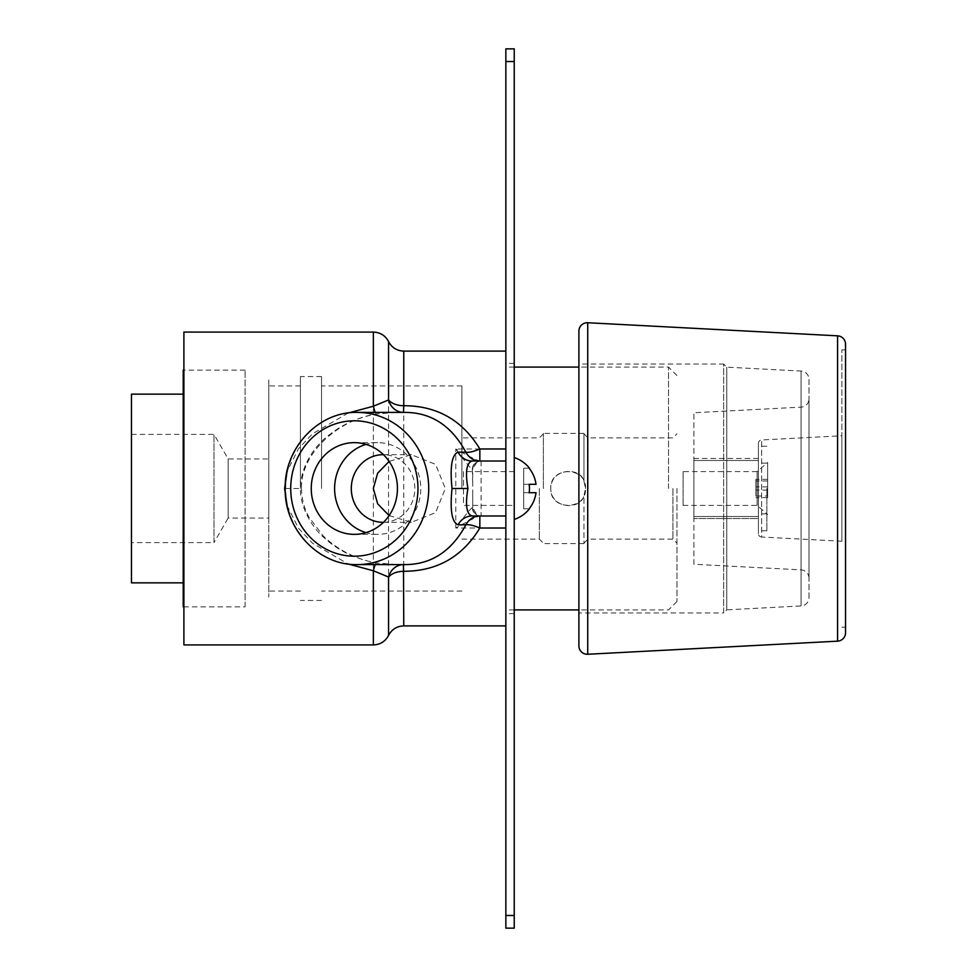 <?xml version="1.0" encoding="UTF-8"?>
<svg xmlns="http://www.w3.org/2000/svg" width="977" height="977" viewBox="0 0 977 977"><rect width="100%" height="100%" fill="white"/><g stroke="black" fill="none" stroke-linecap="round" stroke-linejoin="round"><path stroke-width="0.73" stroke-dasharray="4.88 3.66" d="M286.994 505.378L298.425 528.178L312.506 543.212L348.154 563.985M183.896 332.082L183.896 644.918M183.896 488.5L183.896 370.136L183.896 488.5M348.154 413.015L312.42 433.861L298.388 448.87L286.994 471.635M375.266 412.404A16.914 1.869 -100.3 0 0 376.389 413.979C386.098 412.648 393.316 412.123 398.054 412.404L376.511 413.918C358.119 417.57 342.768 424.262 330.458 433.983C317.513 442.935 300.501 463.806 300.489 488.5C299.719 508.345 314.13 529.839 324.364 537.924C337.786 550.43 355.176 558.807 376.511 563.082L398.054 564.596L376.389 563.021A16.914 1.869 100.3 0 1 376.511 563.082M285.199 488.5L301.514 488.5C300.379 454.073 337.346 420.037 376.389 413.979A16.914 1.869 -100.3 0 0 376.511 413.918M505.854 528.02L505.854 625.891L505.854 461.022L505.854 515.978L480.537 515.978C478.718 515.746 470.474 519.764 455.795 528.02L505.854 528.02L505.854 515.978L472.086 515.978M505.854 448.98L455.795 448.98C465.602 462.39 471.122 469.119 472.331 469.192A8.39 8.207 90 0 1 480.537 461.022L505.854 461.022L505.854 351.109L505.854 461.022L481.099 461.022L481.099 515.978A8.39 8.39 90 0 1 472.709 507.588L472.331 507.808C471.122 507.881 465.602 514.61 455.795 528.02L455.795 448.98C470.474 457.236 478.718 461.254 480.537 461.022L472.086 461.022M505.854 488.5L505.854 363.371L505.854 488.5C505.854 463.306 505.854 463.306 505.854 488.5C505.854 513.694 505.854 513.694 505.854 488.5C505.854 463.306 505.854 463.306 505.854 488.5C505.854 513.694 505.854 513.694 505.854 488.5M505.854 472.941L505.854 504.059L505.854 472.941M668.524 488.5L668.524 367.083L668.524 488.5M585.528 488.5C586.64 466.102 549.66 466.078 550.759 488.5C551.089 467.495 580.936 466.933 583.977 481.307L585.528 488.5L583.977 495.693L583.977 543.627L583.977 495.693C580.338 510.531 550.955 509.029 550.759 488.5C549.648 510.898 586.627 510.922 585.528 488.5M583.977 481.307L583.977 433.373L583.977 481.307M543.383 488.5L543.383 433.373L543.383 488.5M676.976 488.5L676.976 601.453L676.976 488.5M461.889 488.5L461.889 385.927L461.889 488.5M389.102 515.587L411.415 522.316L435.559 512.656L445.317 488.5L435.595 464.38L411.415 454.684L389.102 461.413M321.531 488.5L321.531 376.56L321.531 488.5M383.448 522.316A33.816 31.777 90 0 0 414.846 488.5A33.816 31.777 -90 0 0 383.448 454.684M300.403 488.5L300.403 376.56L300.403 488.5M268.773 488.5L268.773 385.927L268.773 488.5M354.333 442.642L377.708 442.642A45.858 43.098 -90 0 1 420.794 488.5A45.858 43.098 90 0 1 377.708 534.358A45.858 43.098 90 0 1 366.021 532.636M377.708 442.642A45.858 43.098 -90 0 0 366.021 444.364M472.709 493.08L472.709 507.588A8.39 8.39 0 0 0 481.099 515.978A8.39 8.39 0 0 1 472.709 507.588L476.764 514.769M472.331 469.192L472.709 483.92M480.537 461.022L481.099 461.022A8.39 8.39 0 0 0 472.709 469.412L476.837 462.182A8.39 8.39 0 0 0 472.709 469.412L472.709 507.588M472.331 507.808A8.39 8.207 -90 0 0 480.537 515.978M476.837 462.182A8.39 8.39 0 0 1 481.099 461.022A8.39 8.39 0 0 0 472.709 469.412M375.266 564.596A16.914 1.869 100.3 0 1 376.389 563.021C355.506 559.003 337.7 549.904 322.947 535.701L308.769 516.833C304.067 508.113 301.649 498.661 301.514 488.5L300.489 488.5M131.468 542.614L131.468 434.386L131.468 542.614L213.987 542.614L213.987 434.386L228.166 458.946L268.773 458.946L268.773 518.054L268.773 458.946M131.468 434.386L213.987 434.386L213.987 542.614L228.166 518.054L228.166 458.946L228.166 518.054L268.773 518.054M131.468 582.854L131.468 394.146M183.212 582.854L183.212 394.146L183.212 582.854M183.212 606.864L183.212 370.136M245.105 606.864L245.105 370.136L245.105 606.864L183.896 606.864M245.105 370.136L183.896 370.136M268.773 379.906L268.773 597.094L268.773 379.906M578.897 645.895L578.897 331.105M578.897 612.958L578.897 364.042L578.897 612.958L723.639 612.958L723.639 364.042L726.754 367.157L801.055 371.052L801.055 605.948L801.055 371.052A8.39 8.39 0 0 1 809.005 379.43L809.005 597.57A8.39 8.39 0 0 1 801.055 605.948L726.754 609.843L726.754 367.157L726.754 609.843L723.639 612.958L723.639 364.042L578.897 364.042M809.005 597.57L809.005 379.43M809.005 578.25L809.005 398.75L809.005 578.25A8.39 8.39 180 0 0 801.055 569.872L693.89 564.254L693.89 412.746L801.055 407.128A8.39 8.39 -0 0 0 809.005 398.75M693.89 564.254L693.89 412.746M693.89 516.503L693.89 460.497L693.89 516.503L758.408 516.503L758.408 518.531L693.89 518.531L758.408 518.531L758.408 458.469L693.89 458.469L693.89 460.497L693.89 458.469L758.408 458.469L758.408 516.503L693.89 516.503M758.408 443.35L758.408 533.65L758.408 443.35A3.383 3.383 -0 0 1 761.62 439.968L841.881 435.766L841.881 541.234L841.881 435.766M841.881 541.234L761.62 537.032L761.62 439.968L761.62 537.032A3.383 3.383 180 0 1 758.408 533.65M841.881 488.5L841.881 349.839L841.881 488.5M841.881 627.161L845.532 627.161L845.532 349.839L845.532 488.5M845.532 632.791L845.532 344.209M758.408 488.5L758.408 530.78L758.408 488.5M766.872 488.5L766.872 530.78L766.872 488.5M767.641 492.811L767.641 462.463L767.641 492.811M767.641 496.035L767.641 479.353L767.641 497.647L767.641 496.035L755.88 496.035L755.88 479.353L755.88 496.035M683.094 471.586L683.094 505.414L683.094 471.586L757.138 471.586L757.138 505.414L757.138 471.586L767.641 462.463M767.641 486.888L755.88 486.888M767.641 497.647L755.88 497.647M767.641 490.112L755.88 490.112M767.641 480.965L755.88 480.965M767.641 479.353L755.88 479.353M514.232 928.15L514.232 48.85L505.854 48.85L505.854 928.15L514.232 928.15M514.232 488.5C514.232 463.306 514.232 463.306 514.232 488.5C514.232 513.694 514.232 513.694 514.232 488.5C514.232 463.306 514.232 463.306 514.232 488.5C514.232 513.694 514.232 513.694 514.232 488.5L514.232 363.371L514.232 488.5M514.232 519.446L514.232 457.554L514.232 519.446A32.607 32.607 0 0 0 529.473 508.797L529.131 508.797A32.339 32.339 0 0 0 536.019 492.689A32.339 32.339 0 0 1 529.131 508.797L529.473 508.797M529.131 484.311L536.019 484.311A32.339 32.339 0 0 0 529.131 468.203A32.339 32.339 0 0 1 536.019 484.311L523.709 484.311L523.709 508.797L523.709 492.689L536.019 492.689L529.131 492.689A25.524 25.524 0 0 0 529.131 484.311L523.709 484.311L523.709 468.203L529.131 468.203A32.339 32.339 0 0 1 536.019 484.311L523.709 484.311L523.709 468.203L523.709 492.689L536.019 492.689A32.339 32.339 0 0 1 529.131 508.797L523.709 508.797L523.709 492.689L529.131 492.689A25.524 25.524 0 0 0 529.131 484.311L523.709 484.311L523.709 492.689L529.131 492.689A25.524 25.524 0 0 0 529.131 484.311L523.709 484.311L523.709 492.689L536.019 492.689L529.131 492.689M529.473 468.203L529.473 468.203A32.607 32.607 0 0 0 514.232 457.554M536.019 484.311L523.709 484.311L523.709 468.203L529.131 468.203M529.131 508.797L523.709 508.797L523.709 492.689L536.019 492.689M514.232 471.586L463.513 471.586L463.513 505.414L514.232 505.414L514.232 471.586L514.232 505.414M463.513 471.586L463.513 505.414M373.361 644.918L373.361 332.082M388.565 591.073L388.565 385.927M403.77 625.891L403.77 351.109M357.203 412.404A76.096 71.504 -90 0 0 285.699 488.5A76.096 71.504 -90 0 0 357.203 564.596M672.921 488.5L672.921 539.133L672.921 488.5M588.032 488.5L588.032 437.867L588.032 488.5M539.328 488.5L539.328 539.133L539.328 488.5M801.055 569.872L801.055 407.128L801.055 569.872M758.408 460.497L693.89 460.497L758.408 460.497M837.582 641.168L837.582 335.832M587.727 654.26L587.727 322.74M505.854 915.473L514.232 915.473M505.854 61.527L514.232 61.527M676.976 375.547L668.524 367.083L578.897 367.083M514.232 367.083L505.854 367.083M583.977 433.373L543.383 433.373M583.977 543.627L543.383 543.627M676.976 601.453L668.524 609.917L578.897 609.917M514.232 609.917L505.854 609.917M583.977 543.188L588.032 539.133L672.921 539.133L676.976 543.188M583.977 433.812L588.032 437.867L672.921 437.867L676.976 433.812M461.889 539.133L539.328 539.133L543.383 543.188M543.383 433.812L539.328 437.867L461.889 437.867M461.889 385.927L321.531 385.927M383.069 454.684L411.415 454.684M383.069 522.316L411.415 522.316M461.889 591.073L321.531 591.073M321.531 376.56L300.403 376.56M321.531 600.44L300.403 600.44M300.403 385.927L268.773 385.927M300.403 591.073L268.773 591.073M354.333 534.358L377.708 534.358M841.881 349.839L845.532 349.839M766.872 530.78L758.408 530.78M766.872 446.22L758.408 446.22M766.872 513.865L758.408 513.865M766.872 463.135L758.408 463.135M683.094 505.414L757.138 505.414L767.641 514.537M514.232 363.371L505.854 363.371M514.232 613.629L505.854 613.629"/><path stroke-width="1.47" d="M286.994 471.635L284.6 488.5L286.994 505.378M348.154 563.985L373.361 570.763L388.565 577.028C391.826 573.365 396.894 571.46 403.77 571.289C437 571.252 462.353 556.829 479.841 528.02A16.914 4.433 25.1 0 0 465.882 524.82L458.128 524.82C451.862 522.439 449.835 510.336 452.033 488.5C449.835 466.664 451.862 454.561 458.128 452.18L465.882 452.18C451.264 425.215 430.454 411.952 403.464 412.416L398.018 412.404M375.266 564.596A16.914 1.869 100.3 0 0 373.361 570.763L373.361 644.918L183.896 644.918L183.896 332.082L373.361 332.082L373.361 406.237L348.154 413.015M388.565 385.927L388.565 341.596L388.565 399.972L373.361 406.237A16.914 1.869 -100.3 0 0 375.266 412.404M388.565 399.972A16.914 10.185 180 0 0 403.77 405.711L403.464 412.416A16.914 15.766 -89.9 0 1 388.565 399.972M373.361 644.918C380.236 644.637 385.304 641.474 388.565 635.404L388.565 577.028A16.914 15.766 89.9 0 1 403.464 564.584L403.77 625.891C396.894 626.159 391.826 629.335 388.565 635.404L388.565 591.073M398.018 564.596L403.464 564.584C430.466 565.048 451.264 551.785 465.882 524.82A16.914 15.888 -90 0 1 479.841 515.978L479.841 528.02L505.854 528.02M397.431 488.5A45.858 43.098 90 0 1 354.333 534.358A45.858 43.098 90 0 1 311.248 488.5A45.858 43.098 90 0 1 354.333 442.642A45.858 43.098 90 0 1 397.431 488.5M505.854 448.98L479.841 448.98C462.365 420.171 437 405.748 403.77 405.711L403.77 351.109C396.894 350.841 391.826 347.665 388.565 341.596C385.304 335.526 380.236 332.363 373.361 332.082M479.841 448.98A16.914 4.433 -25.1 0 1 465.882 452.18A16.914 15.888 90 0 0 479.841 461.022L479.841 448.98M389.102 461.413L377.659 473.186L373.336 488.5L377.684 503.863L389.102 515.587M383.448 454.684A33.816 31.777 -90 0 0 383.069 454.684A33.816 31.777 -90 0 0 351.293 488.5A33.816 31.777 90 0 0 383.069 522.316A33.816 31.777 90 0 0 383.448 522.316M366.021 532.636A45.858 43.098 90 0 1 334.61 488.5A45.858 43.098 -90 0 1 366.021 444.364M505.854 515.978L472.086 515.978A16.914 15.888 -90 0 0 458.128 524.82M472.086 515.978L472.086 515.978C466.505 514.183 465.125 505.024 467.934 488.5C465.125 471.976 466.505 462.817 472.086 461.022A16.914 15.888 90 0 1 458.128 452.18M505.854 461.022L472.086 461.022L505.854 461.022M183.212 582.854L131.468 582.854L131.468 394.146L183.212 394.146M183.896 606.864L183.212 606.864L183.212 370.136L183.896 370.136M837.582 335.832L587.727 322.74A8.39 8.39 0 0 0 578.897 331.105L578.897 645.895A8.39 8.39 0 0 0 587.727 654.26L837.582 641.168A8.39 8.39 0 0 0 845.532 632.791L845.532 344.209A8.39 8.39 0 0 0 837.582 335.832L837.582 641.168M845.532 488.5L845.532 627.161M514.232 915.473L514.232 928.15L505.854 928.15L505.854 48.85L514.232 48.85L514.232 915.473L505.854 915.473M529.131 508.797L529.131 508.797A32.339 32.339 0 0 0 536.019 492.689L529.131 492.689A25.524 25.524 0 0 0 529.131 484.311L536.019 484.311A32.339 32.339 0 0 0 529.131 468.203L529.131 468.203M529.473 468.203A32.607 32.607 0 0 0 514.232 457.554M529.473 508.797A32.607 32.607 0 0 1 514.232 519.446M529.131 492.689L536.019 492.689M536.019 484.311L529.131 484.311M357.203 564.596A76.096 71.504 -90 0 0 428.708 488.5A76.096 71.504 -90 0 0 357.203 412.404C318.539 411.39 284.185 448.003 285.199 488.5C284.185 528.997 318.539 565.61 357.203 564.596L398.164 564.596M290.719 488.5A67.706 63.627 -90 0 0 354.333 556.206A67.706 63.627 -90 0 0 417.961 488.5A67.706 63.627 -90 0 0 354.333 420.794A67.706 63.627 -90 0 0 290.719 488.5M467.934 488.5L452.033 488.5M587.727 322.74L587.727 654.26M505.854 61.527L514.232 61.527M398.164 412.404L357.203 412.404M505.854 351.109L403.77 351.109M505.854 625.891L403.77 625.891M578.897 367.083L514.232 367.083M578.897 609.917L514.232 609.917"/></g></svg>
